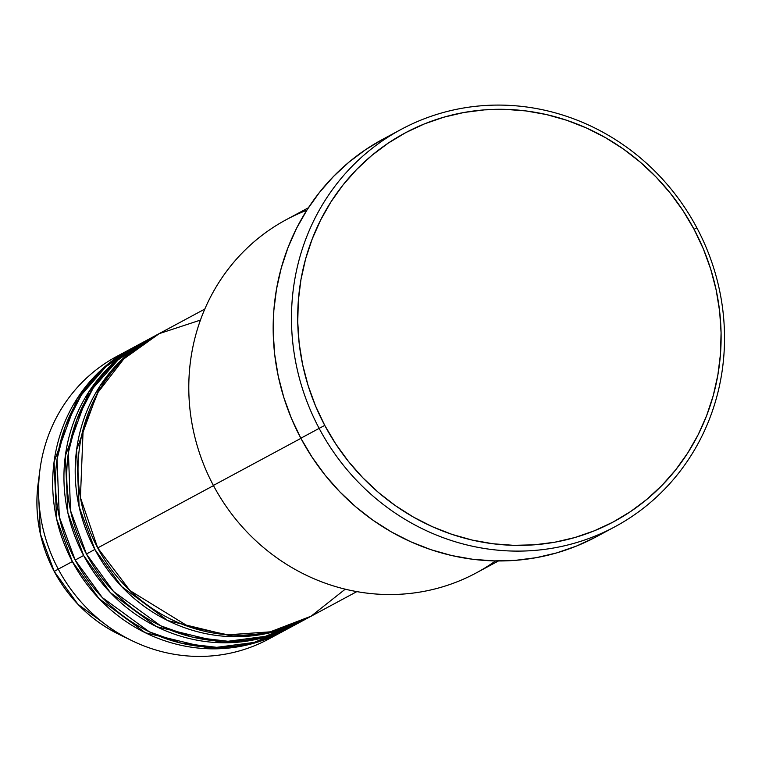 <?xml version="1.0" encoding="UTF-8"?>
<svg xmlns="http://www.w3.org/2000/svg" width="762" height="762" viewBox="0 0 762 762"><rect width="100%" height="100%" fill="white"/><g stroke="black" fill="none" stroke-linecap="round" stroke-linejoin="round"><path stroke-width="1.14" d="M130.626 348.977A160.43 152.057 -118.3 0 1 132.036 348.224L101.098 370.046L77.305 398.345L54.064 461.982L56.607 518.922L72.352 561.565L58.264 569.138L72.352 561.565A160.43 152.057 -118.3 0 0 282.664 631.536A160.43 152.057 -118.3 0 0 284.074 630.765L248.602 644.623L211.617 648.833L145.294 632.736L99.089 598.665L72.352 561.565A160.43 152.057 -118.3 0 1 130.626 348.977L116.548 356.559A160.43 152.057 61.7 0 0 58.264 569.138L54.226 571.433L40.367 533.933L38.1 483.88A141.275 133.902 61.7 0 0 54.226 571.433L58.264 569.138A160.43 152.057 -118.3 0 1 39.957 469.716A160.43 152.057 -118.3 0 1 123.692 352.958M204.816 309.058L155.972 335.337A160.43 152.057 61.7 0 0 97.698 547.926L129.997 590.607L188.7 626.659L227.867 634.803L270.243 631.841L311.067 616.201L345.243 589.178M153.152 336.852L144.704 341.405A160.43 152.057 61.7 0 0 86.43 553.984L94.879 549.44A160.43 152.057 -118.3 0 0 305.2 619.411A160.43 152.057 -118.3 0 0 306.6 618.649L271.139 632.498L234.153 636.708L167.821 620.611L121.625 586.54L94.879 549.44A160.43 152.057 -118.3 0 1 153.152 336.852A160.43 152.057 -118.3 0 1 154.572 336.099L123.625 357.921L99.832 386.22L76.591 449.856L79.134 506.797L94.879 549.44L86.43 553.984L113.548 591.483L160.572 625.745L192.224 637.061L228 641.271L265.376 636.356L300.933 621.611M141.894 342.919L133.445 347.462A160.43 152.057 61.7 0 0 75.171 560.051L83.62 555.508A160.43 152.057 -118.3 0 0 293.932 625.469A160.43 152.057 -118.3 0 0 295.332 624.707L259.871 638.566L222.885 642.776L156.553 626.678L110.357 592.607L83.62 555.508A160.43 152.057 -118.3 0 1 141.894 342.919A160.43 152.057 -118.3 0 1 143.304 342.167L112.366 363.979L88.563 392.278L65.332 455.924L67.866 512.855L83.62 555.508L75.171 560.051L102.279 597.541L149.304 631.803L180.965 643.118L216.732 647.329L254.108 642.423L289.674 627.678M308.4 207.769L286.236 219.694A200.539 190.062 61.7 0 0 213.389 485.432A200.539 190.062 -118.3 0 1 306.81 210.245M319.145 428.377L324.755 425.396A220.599 209.074 -118.3 0 1 405.841 132.569A220.599 209.074 -118.3 0 1 694.058 229.295L696.849 227.819A225.609 213.827 61.7 0 0 402.079 128.902A225.609 213.827 61.7 0 0 319.145 428.377A225.609 213.827 -118.3 0 1 401.098 129.426A225.609 213.827 -118.3 0 1 696.849 227.819A225.609 213.827 -118.3 0 1 614.905 526.771A225.609 213.827 -118.3 0 1 319.145 428.377L300.838 438.226L319.145 428.377A225.609 213.827 61.7 0 0 613.915 527.304A225.609 213.827 61.7 0 0 696.849 227.819L694.058 229.295L683.019 210.674L670.312 193.177L656.044 176.975L640.375 162.22L623.44 149.057L605.409 137.608L586.445 127.987L566.747 120.282L546.497 114.576L525.885 110.919L505.12 109.347L484.394 109.871L463.906 112.49L443.855 117.186L424.444 123.892L405.841 132.569L388.239 143.113L371.808 155.438L356.702 169.421L343.062 184.918L331.022 201.787L320.707 219.866L312.21 238.982L305.6 258.947L300.961 279.578L298.333 300.657L297.732 322.002L299.171 343.395L302.638 364.627L308.096 385.515L315.487 405.832L324.755 425.396L335.794 444.008L348.501 461.505L362.76 477.707L378.438 492.462L395.373 505.635L413.404 517.074L432.368 526.704L452.066 534.4L472.316 540.106L492.928 543.763L513.693 545.335L534.419 544.811L554.907 542.192L574.958 537.505L594.37 530.79L612.972 522.113L630.574 511.569L647.005 499.243L662.111 485.27L675.751 469.763L687.791 452.895L698.106 434.816L706.603 415.7L713.203 395.735L717.842 375.114L720.481 354.025L721.081 332.689L719.642 311.296L716.175 290.055L710.717 269.177L703.326 248.86L694.058 229.295A220.599 209.074 -118.3 0 1 612.972 522.113A220.599 209.074 -118.3 0 1 324.755 425.396L319.145 428.377M200.454 320.088L159.21 333.651L123.806 358.902L98.031 392.344L83.153 429.187L80.429 497.567L97.698 547.926L213.493 485.623L97.698 547.926A160.43 152.057 61.7 0 0 308.01 617.896L356.854 591.617M495.519 560.937A200.539 190.062 -118.3 0 1 213.389 485.432L300.904 438.35L213.389 485.432A200.539 190.062 61.7 0 0 476.288 572.891L498.453 560.965M595.608 537.153L576.586 546.021L556.727 552.888L536.229 557.679L515.274 560.365L494.081 560.899L472.84 559.289L451.761 555.555L431.044 549.716L410.899 541.839L391.506 532L373.066 520.294L355.749 506.825L339.719 491.738L325.126 475.164L312.134 457.276L300.838 438.226L291.37 418.224L283.807 397.44L278.225 376.085L274.682 354.368L273.206 332.489L273.825 310.658L276.511 289.093L281.254 268.005L288.007 247.583L296.704 228.038L307.257 209.54L319.564 192.291L333.518 176.441L348.967 162.144L365.77 149.542L382.829 139.255A225.609 213.827 61.7 0 0 300.838 438.226A225.609 213.827 61.7 0 0 596.598 536.619L614.905 526.771M137.703 345.262L105.966 366.665L81.372 394.916L65.17 426.787L57.055 459.153L59.303 516.874L75.171 560.051A160.43 152.057 61.7 0 0 285.483 630.022L293.932 625.469M275.52 635.127A160.43 152.057 -118.3 0 1 131.95 640.68A160.43 152.057 -118.3 0 1 58.264 569.138A160.43 152.057 61.7 0 0 268.586 639.108L282.664 631.536M54.226 571.433A141.275 133.902 61.7 0 0 119.11 634.432L77.972 604.323L54.226 571.433M150.409 338.49L118.272 359.693L93.288 387.896L76.752 419.881L68.418 452.428L70.514 510.55L86.43 553.984A160.43 152.057 61.7 0 0 296.751 623.954L305.2 619.411M131.95 640.68L119.11 634.432C91.04 620.468 69.409 599.465 54.216 571.433C39.719 543.649 34.347 514.464 38.1 483.88L39.957 469.716M401.098 129.426L382.791 139.275M88.973 391.649L100.165 378.581"/></g></svg>
